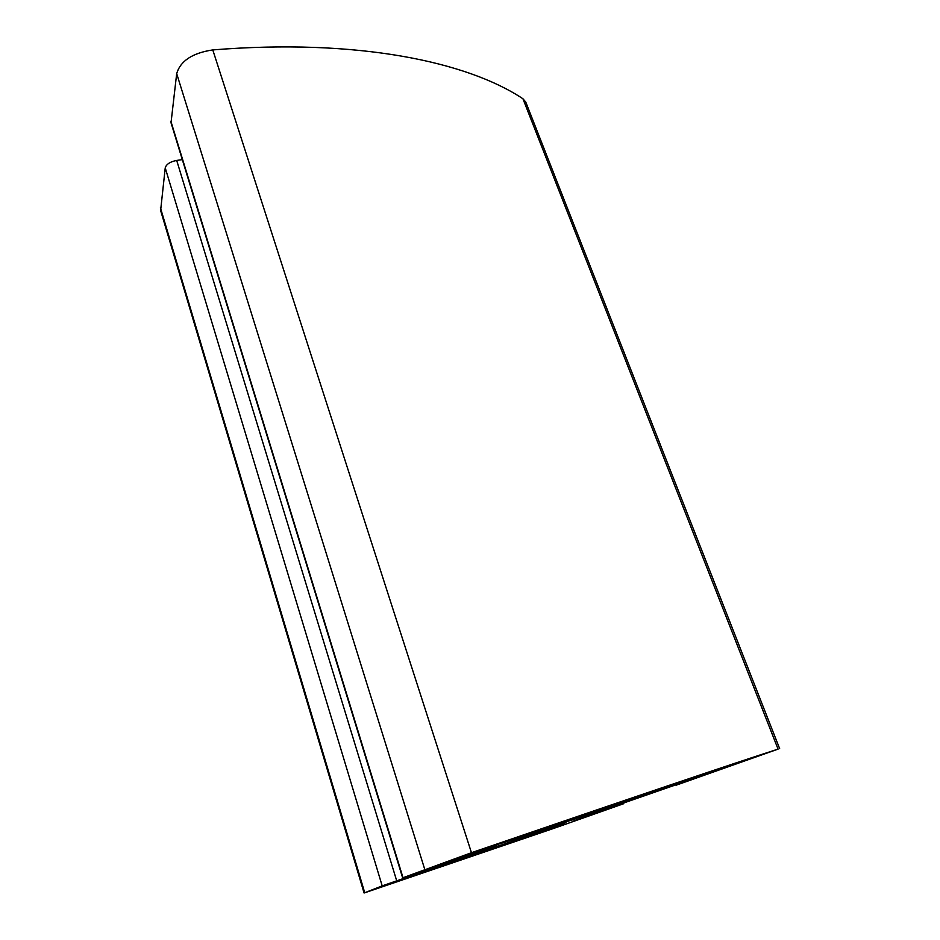 <?xml version="1.0" encoding="UTF-8"?>
<svg xmlns="http://www.w3.org/2000/svg" width="940" height="940" viewBox="0 0 940 940"><rect width="100%" height="100%" fill="white"/><g stroke="black" fill="none" stroke-linecap="round" stroke-linejoin="round"><path stroke-width="1.41" d="M530.16 836.248L564.693 823.511L500.209 845.389L409.276 877.326L530.16 836.248L529.902 835.472M676.013 785.241L778.073 749.121C734.399 763.116 632.185 797.649 471.457 852.709L402.661 877.878L465.312 855.87L496.919 845.589L484.688 850.3L382.192 885.88L364.086 893L552.179 828.939L623.702 803.7L572.566 821.349L604.831 809.54L703.284 775.3L676.013 785.241M487.59 847.821L738.123 762.904L536.117 832.206L487.555 847.716M566.091 822.171L531.135 834.579L566.091 822.171M182.325 159.636L176.697 160.423C170.14 161.715 166.309 164.206 165.229 167.896L160.623 210.525L364.086 893M779.659 748.651L525.777 102.096L522.934 98.759C466.992 61.57 357.047 38.293 212.781 49.914C192.43 53.004 180.398 60.912 176.685 73.626L171.021 122.776L402.661 877.878M542.686 831.865L542.439 831.16M778.073 749.121L522.934 98.759M471.457 852.709L212.781 49.914M545.682 828.939L545.317 827.882M536.117 832.206L535.753 831.136M622.926 803.935L622.691 803.254M364.732 892.718L160.399 207.67M382.192 885.88L165.229 167.896M396.68 880.757L176.697 160.423M413.541 874.952L413.341 874.306M423.364 872.038L423.024 870.969M473.361 854.401L473.008 853.309M484.688 850.3L484.453 849.548M403.013 877.725L170.892 121.272M424.704 869.23L176.685 73.626M620.952 803.453L620.541 802.29M614.032 804.487L614.419 805.568M623.455 802.983L623.702 803.7M419.405 872.214L419.628 872.919"/></g></svg>
